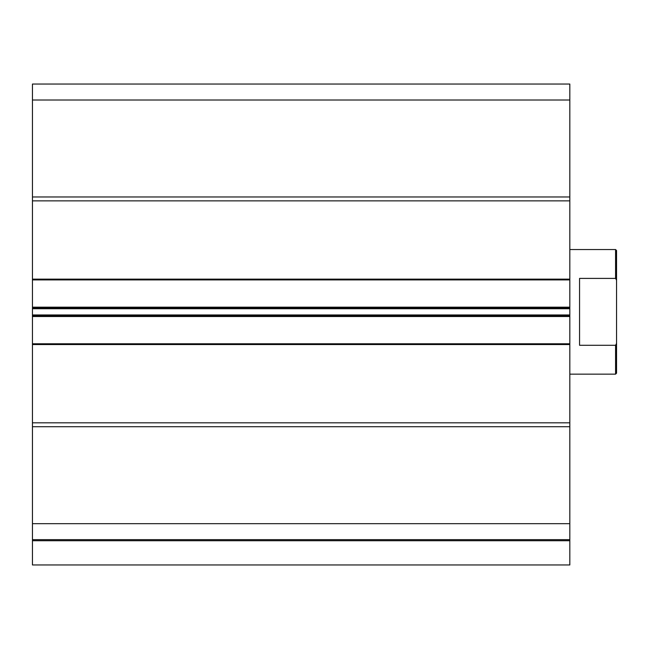 <?xml version="1.0" encoding="UTF-8"?>
<svg xmlns="http://www.w3.org/2000/svg" width="649" height="649" viewBox="0 0 649 649"><rect width="100%" height="100%" fill="white"/><g stroke="black" fill="none" stroke-linecap="round" stroke-linejoin="round"><path stroke-width="0.97" d="M569.822 539.644L32.45 539.644L32.45 523.678L569.822 523.678L569.822 564.955L32.45 564.955L32.45 539.644M569.822 100.011L32.45 100.011L32.45 84.046L569.822 84.046L569.822 200.865L32.45 200.865L32.45 196.972L569.822 196.972M32.45 523.678L32.45 279.135L569.822 279.135L569.822 200.865M569.822 279.135L569.822 279.914L32.45 279.914M32.45 307.172L569.822 307.172L569.822 279.914M569.822 307.172L569.822 308.729L32.45 308.729M32.45 314.96L569.822 314.96L569.822 308.729M569.822 314.96L569.822 316.517L32.45 316.517M32.45 343.775L569.822 343.775L569.822 316.517M569.822 343.775L569.822 344.554L32.45 344.554M32.45 422.824L569.822 422.824L569.822 344.554M569.822 422.824L569.822 523.678M32.45 279.135L32.45 200.865M32.45 100.011L32.45 196.972M32.45 426.718L569.822 426.718M32.45 307.951L569.822 307.951M569.822 315.738L32.45 315.738M615.577 249.541L616.55 250.514L616.55 373.175L615.577 374.149L615.577 345.284L579.557 345.284L579.557 278.405L615.577 278.405L615.577 249.541L569.822 249.541M569.822 374.149L615.577 374.149M615.577 278.405L616.55 280.254M616.55 343.435L615.577 345.284M569.822 540.722L32.45 540.722"/></g></svg>
